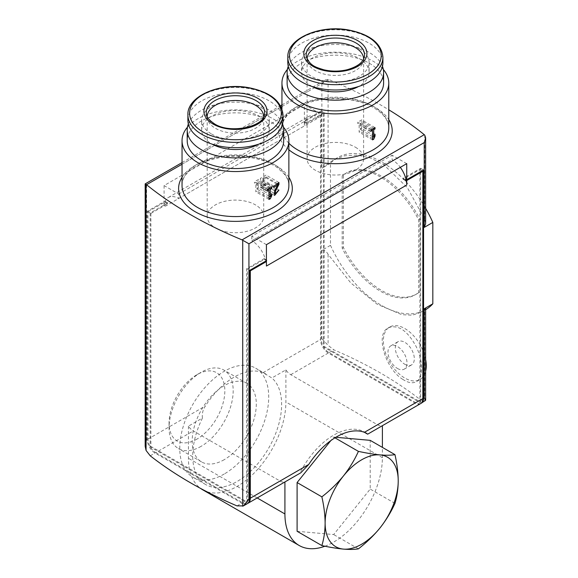 <?xml version="1.0" encoding="UTF-8"?>
<svg xmlns="http://www.w3.org/2000/svg" width="578" height="578" viewBox="0 0 578 578"><rect width="100%" height="100%" fill="white"/><g stroke="black" fill="none" stroke-linecap="round" stroke-linejoin="round"><path stroke-width="0.43" stroke-dasharray="2.89 2.17" d="M283.444 127.174A53.414 30.836 0 0 0 235.456 109.871A53.414 30.836 0 0 0 187.46 127.174M287.367 69.49A53.414 30.836 180 0 1 373.128 61.225A53.414 30.836 180 0 1 383.351 69.49M300.835 472.768L284.918 481.871A11.025 6.365 60 0 1 280.048 481.033L193.298 430.95A11.025 6.365 60 0 1 188.421 426.159L202.437 418.075C201.874 413.812 202.871 409.766 205.414 405.944A62.894 36.313 120 0 1 263.048 372.673L271.884 377.976L285.893 369.884A11.025 6.365 -120 0 0 290.77 374.674L377.513 424.758A11.025 6.365 -120 0 0 382.39 425.596L367.594 434.143M247.391 502.138L247.391 269.16L264.225 259.443L264.225 258.604L246.669 268.741L246.669 502.557L247.391 502.138L150.894 446.426L150.894 213.448L147.975 211.758L147.975 439.107A11.025 6.365 -120 0 0 155.771 452.617L193.298 430.95M420.553 403.639A11.025 6.365 60 0 1 415.04 403.097L328.297 353.014A11.025 6.365 60 0 1 320.494 339.503L320.494 112.154L304.389 121.452L304.389 125.953A20.678 11.936 -120 0 1 304.924 121.756L304.389 121.452M155.771 452.617L242.522 502.701A11.025 6.365 -120 0 0 247.659 503.438M420.64 402.115L420.64 168.292L403.083 178.429L403.083 179.267L419.917 169.556L419.917 402.534L420.64 402.115L324.142 346.403L324.142 112.58L321.224 110.897L321.224 339.084A11.025 6.365 -120 0 0 329.019 352.594L415.77 402.678A11.025 6.365 -120 0 0 420.907 403.408M425.639 208.347A88.08 50.857 -120 0 0 337.617 157.599A88.08 50.857 -120 0 0 330.486 163.336L330.486 245.332L321.881 250.303C324.388 249.999 326.462 251.343 328.094 254.334L350.817 282.953L377.116 304.201L401.84 314.692L412.28 315.183L420.986 312.351L424.743 309.598L424.743 401.161L420.582 399.897A413.53 238.75 0 0 0 333.831 349.813L328.094 345.362L321.881 338.701L321.224 339.084M247.305 503.662A11.025 6.365 60 0 1 241.792 503.12L155.041 453.036A11.025 6.365 60 0 1 147.246 439.526L147.246 211.338L164.08 201.621L164.831 202.054L165.554 201.635A20.678 11.936 -120 0 0 165.33 202.351L164.08 202.459L164.08 206.96L304.389 125.953M145.172 446.288L146.588 439.909L147.246 439.526M321.224 110.897L304.389 120.614L305.141 121.048A20.678 11.936 -120 0 1 308.674 116.489A20.678 11.936 -120 0 1 319.013 117.515L319.013 113.006L304.389 104.567L304.389 120.614M164.831 202.054A20.678 11.936 -120 0 1 168.357 197.495A20.678 11.936 -120 0 1 178.696 198.521L178.696 194.02L164.08 185.581L304.389 104.567M164.08 185.581L164.08 201.621M330.486 163.336L321.881 168.306L333.065 160.229L344.51 155.829L357.211 155.048L370.505 158.025L383.684 164.658L407.338 187.604L424.743 219.43L425.639 223.809M147.975 211.758L164.08 202.459M164.607 202.77A20.678 11.936 -120 0 0 164.08 206.96M324.142 112.58L306.586 122.717L306.586 123.562L304.194 122.175A20.678 11.936 60 0 1 304.418 121.467L305.141 121.048M304.194 122.175L304.924 121.756M178.696 198.521L319.013 117.515M424.743 401.161L425.162 400.98M150.894 446.426L150.172 446.845L246.669 502.557M324.142 346.403L323.42 346.822L419.917 402.534M266.422 266.053A20.678 11.936 -120 0 0 265.894 261.242M406.739 163.653L392.115 155.215L392.115 159.716A20.678 11.936 -120 0 1 400.316 167.36M146.082 184.411L146.588 184.7L321.881 83.499L325.291 79.894L328.752 79.533A413.53 238.75 0 0 1 388.777 109.791M424.743 309.598L425.639 308.428M402.671 379.284C408.054 382.846 412.569 383.655 416.232 381.711C423.334 378.041 423.356 361.366 416.261 346.764C407.483 330.565 398.17 324.244 388.315 327.798C374.761 334.062 385.605 369.06 402.671 379.284M145.172 183.883L146.068 184.404M150.894 213.448L167.728 203.731L167.728 202.892L150.172 213.029L147.246 211.338M150.172 213.029L150.172 446.845M246.669 268.741L247.391 269.16M420.64 168.292L423.566 169.983M306.586 123.562L323.42 113.844L320.494 112.154M323.42 113.844L323.42 346.822M419.917 169.556L422.113 170.821M266.422 244.667L251.798 236.221L392.115 155.215M251.798 236.221L251.798 240.73L392.115 159.716M264.225 259.443L265.67 260.273A20.678 11.936 -120 0 0 251.798 240.73M265.67 260.273L266.393 259.854A20.678 11.936 60 0 1 266.422 259.956M178.696 194.02L319.013 113.006M207.199 116.677A28.257 16.314 0 0 0 207.191 116.792A28.257 16.314 0 0 0 207.415 118.83A28.257 16.314 0 0 0 215.471 128.33A28.257 16.314 0 0 0 244.617 132.225A28.257 16.314 0 0 0 263.489 118.83A28.257 16.314 0 0 0 263.713 116.792A28.257 16.314 0 0 0 263.713 116.677M215.471 227.934A28.257 16.314 -0 0 0 246.264 231.475A28.257 16.314 -0 0 0 263.713 216.403A28.257 16.314 -0 0 0 235.456 200.089A28.257 16.314 -0 0 0 207.191 216.403A28.257 16.314 -0 0 0 215.471 227.934M283.01 120.224A47.555 27.455 0 0 0 235.456 92.769A47.555 27.455 0 0 0 187.893 120.224M211.57 134.017A33.77 19.5 0 0 0 248.374 138.243A33.77 19.5 0 0 0 269.225 120.224A33.77 19.5 0 0 0 235.456 100.731A33.77 19.5 0 0 0 201.679 120.224A33.77 19.5 0 0 0 211.57 134.017M258.626 144.204A33.77 19.5 0 0 0 269.225 130.021A33.77 19.5 0 0 0 235.456 110.521A33.77 19.5 0 0 0 201.679 130.021A33.77 19.5 0 0 0 211.57 143.806A33.77 19.5 0 0 0 212.285 144.204M282.555 123.995A48.249 27.852 0 0 0 235.456 102.162A48.249 27.852 0 0 0 188.349 123.995M283.697 140.714A48.249 27.852 0 0 0 235.456 112.855A48.249 27.852 0 0 0 187.207 140.714M287.114 83.03A48.249 27.852 180 0 1 316.896 57.294A48.249 27.852 180 0 1 369.472 63.334A48.249 27.852 180 0 1 383.604 83.03M288.256 66.318A48.249 27.852 180 0 1 321.852 45.597A48.249 27.852 180 0 1 369.472 52.641A48.249 27.852 180 0 1 382.463 66.318M312.192 86.527A33.77 19.5 180 0 1 301.586 72.337A33.77 19.5 180 0 1 322.437 54.325A33.77 19.5 180 0 1 359.241 58.551A33.77 19.5 180 0 1 369.132 72.337A33.77 19.5 180 0 1 358.533 86.527M359.241 48.762A33.77 19.5 180 0 1 369.132 62.547A33.77 19.5 180 0 1 335.363 82.047A33.77 19.5 180 0 1 301.586 62.547A33.77 19.5 180 0 1 322.437 44.535A33.77 19.5 180 0 1 359.241 48.762M287.801 62.547A47.555 27.455 180 0 1 317.163 37.18A47.555 27.455 180 0 1 368.988 43.133A47.555 27.455 180 0 1 382.918 62.547M363.62 58.992A28.257 16.314 180 0 1 363.62 59.115A28.257 16.314 180 0 1 363.396 61.145A28.257 16.314 180 0 1 335.363 75.429A28.257 16.314 180 0 1 307.323 61.145A28.257 16.314 180 0 1 307.099 59.115A28.257 16.314 180 0 1 307.106 58.992M355.34 147.18A28.257 16.314 180 0 1 363.62 158.719A28.257 16.314 180 0 1 335.363 175.033A28.257 16.314 180 0 1 307.099 158.719A28.257 16.314 180 0 1 324.547 143.647A28.257 16.314 180 0 1 355.34 147.18M330.486 245.332A88.08 50.857 -120 0 0 425.509 309.743A88.08 50.857 -120 0 0 425.639 309.671M419.917 291.695L419.917 219.279A69.96 40.388 -120 0 0 346.677 172.815A69.96 40.388 -120 0 0 343.404 175.105L343.404 247.521A69.96 40.388 -120 0 0 416.637 293.985A69.96 40.388 -120 0 0 419.917 291.695L418.696 292.403L418.696 219.987A69.96 40.388 -120 0 0 345.463 173.523A69.96 40.388 -120 0 0 342.183 175.806L342.183 248.229A69.96 40.388 -120 0 0 415.416 294.686A69.96 40.388 -120 0 0 418.696 292.403M419.917 219.279L418.696 219.987M343.404 247.521L342.183 248.229M343.404 175.105L342.183 175.806M264.225 258.604L266.393 259.854M403.083 179.267L405.481 180.654M403.083 178.429L405.257 179.686M167.728 202.892L165.554 201.635M167.728 203.731L165.33 202.351M306.586 122.717L304.418 121.467M202.437 418.075A62.894 36.313 120 0 0 205.71 484.574A62.894 36.313 120 0 0 237.161 481.46A62.894 36.313 120 0 0 277.238 429.208A62.894 36.313 120 0 0 271.884 377.976M202.697 489.797A68.919 39.795 120 0 0 255.808 471.33A68.919 39.795 120 0 0 285.893 401.97L285.893 369.884M188.421 426.159L188.421 458.246A68.919 39.795 120 0 0 200.602 488.424M366.084 432.994A62.027 35.814 120 0 0 364.667 432.098A62.027 35.814 120 0 0 299.715 473.331M324.937 546.217A68.919 39.795 120 0 0 382.39 457.682L382.39 447.379M297.099 531.29L333.658 534.556L370.209 489.082L370.209 440.349M335.861 437.279L333.658 437.084L330.797 440.638M224.242 474.003A62.894 36.313 -60 0 1 192.799 477.117A62.894 36.313 -60 0 1 192.799 404.492A62.894 36.313 -60 0 1 255.686 368.186A62.894 36.313 -60 0 1 265.331 418.58A62.894 36.313 -60 0 1 224.242 474.003M224.242 459.669A45.344 26.176 -60 0 1 201.57 461.916A45.344 26.176 -60 0 1 201.57 409.564A45.344 26.176 -60 0 1 246.914 383.387A45.344 26.176 -60 0 1 253.865 419.715A45.344 26.176 -60 0 1 224.242 459.669M201.122 446.324A45.344 26.176 -60 0 1 178.45 448.571A45.344 26.176 -60 0 1 169.065 427.814A45.344 26.176 -60 0 1 201.122 372.283A45.344 26.176 -60 0 1 223.794 370.036A45.344 26.176 -60 0 1 230.745 406.37A45.344 26.176 -60 0 1 201.122 446.324M196.954 439.099A39.441 22.773 -60 0 1 169.065 422.995A39.441 22.773 -60 0 1 196.954 374.689A39.441 22.773 -60 0 1 224.842 390.793A39.441 22.773 -60 0 1 196.954 439.099M394.962 503.38L370.209 489.082M358.411 548.847L333.658 534.556M334.951 437.835L333.658 437.084M425.639 359.444A30.323 17.506 -120 0 0 410.59 332.784A30.323 17.506 -120 0 0 389.644 327.025A30.323 17.506 -120 0 0 384.999 351.33A30.323 17.506 -120 0 0 404.81 378.055A30.323 17.506 -120 0 0 419.968 379.551A30.323 17.506 -120 0 0 425.639 371.192M404.81 364.263A13.439 7.76 -120 0 0 411.529 364.928A13.439 7.76 -120 0 0 411.529 349.408A13.439 7.76 -120 0 0 398.09 341.649A13.439 7.76 -120 0 0 396.031 352.421A13.439 7.76 -120 0 0 404.81 364.263M397.498 368.482A13.439 7.76 -120 0 0 404.217 369.154A13.439 7.76 -120 0 0 404.217 353.635A13.439 7.76 -120 0 0 390.779 345.875A13.439 7.76 -120 0 0 388.719 356.64A13.439 7.76 -120 0 0 397.498 368.482M373.901 128.302L361.676 121.243L361.676 119.892L357.775 122.139L357.775 123.49L359.14 122.702L359.14 132.16L360.311 131.481L361.676 128.446L361.676 126.517L360.311 129.551L360.311 122.03L361.676 121.243M372.543 129.089L360.311 122.03M375.028 127.601L361.676 119.892M371.127 129.848L357.775 122.139M371.127 131.199L357.775 123.49M371.336 129.739L359.14 122.702M372.543 139.89L359.14 132.16M372.543 138.539L360.311 131.481M374.371 135.772L361.676 128.446M375.028 134.226L361.676 126.517M372.543 136.61L360.311 129.551M270.497 187.901L258.359 180.892L258.359 179.541L254.457 181.788L254.457 183.139L255.823 182.352L255.823 191.809L256.993 191.13L258.359 188.096L258.359 186.167L256.993 189.201L256.993 181.68L258.359 180.892M269.016 188.616L256.993 181.68M271.732 187.265L258.359 179.541M267.477 189.309L254.457 181.788M267.477 190.661L254.457 183.139M267.701 189.208L255.823 182.352M269.016 199.424L255.823 191.809M269.016 198.073L256.993 191.13M271.01 195.4L258.359 188.096M271.732 193.89L258.359 186.167M269.016 196.144L256.993 189.201M276.848 184.115L264.811 177.164L261.299 183.002A3.995 2.305 120 0 0 261.234 187.727A3.995 2.305 120 0 0 264.312 186.658A3.995 2.305 120 0 0 266.061 182.634L264.89 183.313L277.946 190.848M278.943 190.075L266.061 182.634M274.644 190.769L262.094 183.529A2.341 1.351 120 0 0 262.058 186.297A2.341 1.351 120 0 0 263.864 185.668A2.341 1.351 120 0 0 264.89 183.313M277.57 183.594L266.061 176.947L266.061 175.098L260.403 178.356L260.403 179.707L264.811 177.164M262.094 183.529L266.061 176.947M278.943 182.532L266.061 175.098M273.806 186.094L260.403 178.356M273.806 187.445L260.403 179.707M288.87 185.733A53.414 30.836 0 0 0 235.456 154.89A53.414 30.836 0 0 0 182.041 185.733C179.939 168.877 216.1 151.342 249.393 157.389C260.844 159.203 270.237 162.685 277.563 167.822L284.419 174.173C287.418 178.01 288.899 181.86 288.87 185.733M373.128 106.244A53.414 30.836 180 0 1 388.777 128.049C388.821 120.708 383.843 113.967 373.843 107.819C357.052 97.704 327.09 95.666 306.492 103.419C290.272 109.95 282.093 118.165 281.948 128.049A53.414 30.836 180 0 1 314.916 99.561A53.414 30.836 180 0 1 373.128 106.244M288.87 143.236A53.414 30.836 180 0 1 281.948 128.049L281.948 108.895M147.975 439.107L205.414 405.944M263.048 372.673L320.494 339.503M290.77 374.674L328.297 353.014M377.513 424.758L415.04 403.097M242.522 502.701L280.048 481.033M329.019 352.594L333.831 349.813M150.229 455.811L155.041 453.036M146.588 184.7L146.588 439.909M321.881 83.499L321.881 168.306M321.881 250.303L321.881 338.701M415.77 402.678L420.582 399.897M424.743 135.115L424.743 219.43M328.094 79.316L328.094 163.632M182.041 164.231L281.154 107.009M281.948 106.554L328.752 79.533M288.87 177.287A56.861 32.83 0 0 0 235.456 155.713A56.861 32.83 0 0 0 182.041 177.287M288.87 149.76A56.861 32.83 180 0 1 298.754 105.745A56.861 32.83 180 0 1 375.57 107.653A56.861 32.83 180 0 1 388.777 119.61M236.98 505.895L241.792 503.12M328.094 254.334L328.094 345.362M207.415 118.83L206.505 114.661A29.175 16.841 0 0 0 214.828 124.472A29.175 16.841 0 0 0 244.913 128.497A29.175 16.841 0 0 0 264.399 114.661L263.489 118.83M187.893 114.914A47.555 27.455 180 0 1 217.256 89.547A47.555 27.455 180 0 1 269.081 95.5A47.555 27.455 180 0 1 283.01 114.914M382.918 57.229A47.555 27.455 0 0 0 368.988 37.816A47.555 27.455 0 0 0 317.163 31.862A47.555 27.455 0 0 0 287.801 57.229M363.396 61.145L364.306 56.984A29.175 16.841 180 0 1 335.363 71.723A29.175 16.841 180 0 1 306.412 56.984L307.323 61.145M382.39 457.682L285.893 401.97M257.203 497.954L188.421 458.246M274.673 190.726L261.299 183.002M168.357 197.495L308.674 116.489M182.041 162.606L280.503 105.752M281.948 104.921L325.291 79.894M263.713 216.403L263.713 116.792M207.191 216.403L207.191 116.792M269.225 130.021L269.225 120.224M201.679 130.021L201.679 120.224M301.586 62.547L301.586 72.337M369.132 62.547L369.132 72.337M307.099 59.115L307.099 158.719M363.62 59.115L363.62 158.719M337.617 157.599L333.065 160.229M425.509 309.743L420.986 312.351M416.637 293.985L415.416 294.686M346.677 172.815L345.463 173.523M266.061 374.176L255.686 368.186M205.71 484.574L192.799 477.117M246.914 383.387L223.794 370.036M201.57 461.916L178.45 448.571M169.065 422.995L169.065 427.814M196.954 374.689L201.122 372.283M367.059 433.478L364.667 432.098M389.644 327.025L388.315 327.798M419.968 379.551L416.232 381.711M404.217 369.154L411.529 364.928M390.779 345.875L398.09 341.649M274.608 195.451L261.234 187.727M273.842 193.103L262.058 186.297"/><path stroke-width="0.87" d="M187.46 127.174A53.414 30.836 0 0 0 182.041 140.714A53.414 30.836 0 0 0 197.683 162.519A53.414 30.836 0 0 0 255.895 169.202A53.414 30.836 0 0 0 288.87 140.714A53.414 30.836 0 0 0 283.444 127.174M269.016 189.967L269.016 199.424A53.414 30.836 0 0 0 270.287 198.81L271.732 195.819L271.732 193.89L270.287 196.881L270.287 189.353A53.414 30.836 0 0 0 271.732 188.616L271.732 187.265A53.414 30.836 180 0 1 267.477 189.309L267.477 190.661A53.414 30.836 -0 0 0 269.016 189.967L267.701 189.208M278.943 190.075A53.414 30.836 180 0 1 277.946 190.848L275.403 193.991L275.431 191.224L278.943 184.389L278.943 182.532A53.414 30.836 180 0 1 273.806 186.094L273.806 187.445A53.414 30.836 0 0 0 277.881 184.714L274.673 190.726L274.615 195.443L278.943 190.075M383.351 69.49A53.414 30.836 180 0 1 388.777 83.03A53.414 30.836 180 0 1 335.363 113.866A53.414 30.836 180 0 1 281.948 83.03A53.414 30.836 180 0 1 287.367 69.49M375.028 128.952A53.414 30.836 0 0 1 373.713 129.761L373.713 137.289L375.028 134.226L375.028 136.155L373.713 139.219A53.414 30.836 0 0 1 372.543 139.89L372.543 130.44A53.414 30.836 -0 0 1 371.127 131.199L371.127 129.848A53.414 30.836 180 0 0 375.028 127.601L375.028 128.952L373.901 128.302M366.084 432.994A62.027 35.814 120 0 1 367.594 434.143L364.443 432.308L422.843 398.589A11.025 6.365 60 0 1 420.553 403.639L367.781 434.114M250.317 498.2L308.71 464.481L300.835 472.768L248.034 503.243A11.025 6.365 -120 0 0 250.317 498.2L250.317 270.844L266.422 261.545L265.894 261.242L266.617 260.822A20.678 11.936 60 0 0 266.422 259.956M247.659 503.438A11.025 6.365 -120 0 0 248.034 503.243M242.059 239.877L424.274 134.681L424.743 135.115L425.639 137.831L424.223 142.585L248.93 243.793L242.059 239.877A413.53 238.75 0 0 1 146.537 184.729L146.068 184.404L146.068 450.457L150.229 455.811A413.53 238.75 0 0 0 236.98 505.895L243.425 505.909L249.588 498.619A11.025 6.365 60 0 1 247.305 503.662L243.425 505.909M146.068 450.457L145.172 446.288L145.172 183.883L182.041 162.606M420.907 403.408A11.025 6.365 -120 0 0 421.283 403.22A11.025 6.365 -120 0 0 423.566 398.17L423.566 169.983L406.739 179.7L406.739 163.653L266.422 244.667L266.422 260.707L249.588 270.425L249.588 498.619M421.283 403.22L425.646 400.229L424.223 397.794L423.566 398.17M425.639 309.671A88.08 50.857 -120 0 0 432.828 303.797L424.223 308.768L424.223 397.794M432.828 303.797L432.828 222.422L424.223 227.392L425.639 223.809L425.639 137.831M406.739 185.039A20.678 11.936 -120 0 0 406.204 180.235L406.739 180.538L406.739 185.039L266.422 266.053L266.422 261.545M406.739 179.7L405.987 179.267A20.678 11.936 -120 0 0 400.316 167.36M424.274 134.681A413.53 238.75 0 0 0 388.777 109.791M308.71 464.481A62.027 35.814 -60 0 1 364.443 432.308M406.739 180.538L422.843 171.24L422.843 398.589M425.639 400.157L425.639 308.428L424.223 308.768M146.082 184.411L145.172 183.883M249.588 270.425L250.317 270.844M422.113 170.821L422.843 171.24M406.204 180.235L405.481 180.654A20.678 11.936 -120 0 0 405.257 179.686L405.987 179.267M263.713 116.677A28.257 16.314 0 0 0 235.456 100.478A28.257 16.314 0 0 0 207.199 116.677M201.823 139.645A47.555 27.455 0 0 0 253.648 145.591A47.555 27.455 0 0 0 283.01 120.224L283.01 114.914A47.555 27.455 180 0 1 253.648 140.281A47.555 27.455 180 0 1 201.823 134.327A47.555 27.455 180 0 1 187.893 114.914L187.893 120.224A47.555 27.455 0 0 0 201.823 139.645M212.285 144.204A33.77 19.5 0 0 0 258.626 144.204M188.349 123.995A48.249 27.852 0 0 0 187.207 130.021A48.249 27.852 0 0 0 201.339 149.716A48.249 27.852 0 0 0 253.915 155.749A48.249 27.852 0 0 0 283.697 130.021A48.249 27.852 0 0 0 282.555 123.995M187.207 130.021L187.207 140.714A48.249 27.852 0 0 0 201.339 160.409A48.249 27.852 0 0 0 253.915 166.442A48.249 27.852 0 0 0 283.697 140.714L283.697 130.021M382.463 66.318A48.249 27.852 180 0 1 383.604 72.337L383.604 83.03A48.249 27.852 180 0 1 335.363 110.882A48.249 27.852 180 0 1 287.114 83.03L287.114 72.337A48.249 27.852 180 0 1 288.256 66.318M383.604 72.337A48.249 27.852 180 0 1 335.363 100.189A48.249 27.852 180 0 1 287.114 72.337M358.533 86.527A33.77 19.5 180 0 1 312.192 86.527M382.918 62.547A47.555 27.455 180 0 1 335.363 90.002A47.555 27.455 180 0 1 287.801 62.547L287.801 57.229A47.555 27.455 0 0 0 301.73 76.643A47.555 27.455 0 0 0 353.555 82.596A47.555 27.455 0 0 0 382.918 57.229L382.918 62.547M307.106 58.992A28.257 16.314 180 0 1 324.641 44.015A28.257 16.314 180 0 1 355.34 47.577A28.257 16.314 180 0 1 363.62 58.992M432.828 222.422A88.08 50.857 -120 0 0 425.639 208.347M200.602 488.424A68.919 39.795 120 0 0 202.697 489.797L299.194 545.509A68.919 39.795 120 0 0 324.937 546.217M284.918 481.951L284.918 513.958A68.919 39.795 120 0 0 299.194 545.509M382.39 447.379L382.39 425.675M330.797 440.638L297.099 482.551L297.099 531.29L321.859 545.581C329.915 547.323 337.097 548.493 343.404 549.1C349.517 549.599 354.524 549.519 358.411 548.847C366.466 542.626 373.648 535.676 379.956 527.996C386.068 520.214 391.075 512.007 394.962 503.38C397.043 496.661 398.134 489.161 398.228 480.896C398.134 472.508 397.043 463.758 394.962 454.64L370.209 440.349L335.861 437.279M394.962 454.64C391.082 455.312 386.075 455.399 379.956 454.893C373.648 454.286 366.466 453.109 358.411 451.375C354.531 460.001 349.524 468.209 343.404 475.997C337.097 483.67 329.915 490.621 321.859 496.849L297.099 482.551M321.859 496.849C323.94 505.967 325.031 514.716 325.125 523.097C325.031 531.37 323.94 538.869 321.859 545.581M358.411 451.375L334.951 437.835M343.404 549.1A51.695 29.846 -60 0 1 325.125 523.097A51.695 29.846 -60 0 1 343.404 475.997A51.695 29.846 -60 0 1 379.956 454.893A51.695 29.846 -60 0 1 398.228 480.896A51.695 29.846 -60 0 1 379.956 527.996A51.695 29.846 -60 0 1 343.404 549.1M425.639 371.192A30.323 17.506 -120 0 0 425.639 359.444M373.713 129.761L372.543 129.089M372.543 130.44L371.336 129.739M373.713 139.219L372.543 138.539M375.028 136.155L374.371 135.772M373.713 137.289L372.543 136.61M271.732 188.616L270.497 187.901M270.287 189.353L269.016 188.616M270.287 198.81L269.016 198.073M271.732 195.819L271.01 195.4M270.287 196.881L269.016 196.144M278.943 184.389L277.57 183.594M277.881 184.714L276.848 184.115M182.041 140.714L182.041 185.733A53.414 30.836 0 0 0 197.683 207.538A53.414 30.836 0 0 0 255.895 214.221A53.414 30.836 0 0 0 288.87 185.733L288.87 140.714M388.777 83.03L388.777 128.049A53.414 30.836 180 0 1 348.953 157.873A53.414 30.836 180 0 1 288.87 143.236M424.223 142.585L424.223 227.392M248.93 243.793L248.93 499.002M146.537 184.729L182.041 164.231M281.154 107.009L281.948 106.554M182.041 177.287A56.861 32.83 0 0 0 195.248 211.758A56.861 32.83 0 0 0 266.024 216.223A56.861 32.83 0 0 0 288.87 177.287M388.777 119.61A56.861 32.83 180 0 1 361.705 159.954A56.861 32.83 180 0 1 288.87 149.76M242.717 240.202L242.717 506.256M264.399 114.661A29.175 16.841 0 0 0 235.456 95.717A29.175 16.841 0 0 0 206.505 114.661C206.332 116.901 208.969 119.949 214.416 123.808C230.21 134.298 263.864 126.604 264.399 114.661M213.13 124.082A31.566 18.229 0 0 0 265.945 115.911A31.566 18.229 0 0 0 227.284 93.585A31.566 18.229 0 0 0 213.13 124.082M203.03 131.965A45.85 26.472 0 0 0 279.738 120.101A45.85 26.472 0 0 0 223.585 87.683A45.85 26.472 0 0 0 203.03 131.965M302.944 74.287A45.85 26.472 0 0 0 367.781 74.287A45.85 26.472 0 0 0 367.781 36.848A45.85 26.472 0 0 0 302.944 36.848A45.85 26.472 0 0 0 302.944 74.287M357.681 40.626A31.566 18.229 180 0 1 343.527 71.116A31.566 18.229 180 0 1 304.866 48.798A31.566 18.229 180 0 1 357.681 40.626M355.99 42.974A29.175 16.841 180 0 1 364.306 56.984C363.027 62.511 357.334 66.759 347.219 69.714C339.387 71.578 331.541 71.593 323.68 69.757C316.433 67.351 310.27 66.232 306.412 56.984A29.175 16.841 180 0 1 322.531 39.752A29.175 16.841 180 0 1 355.99 42.974M284.918 513.958L257.203 497.954M275.431 191.224L274.644 190.769M281.948 83.03L281.948 108.895M280.503 105.752L281.948 104.921M275.395 193.998L273.842 193.103M283.01 114.914C281.616 101.273 270.403 92.242 249.385 87.805C220.456 81.975 186.947 96.035 187.893 114.914M382.918 57.229C381.523 43.596 370.31 34.557 349.293 30.128C320.364 24.298 286.854 38.358 287.801 57.229"/></g></svg>
